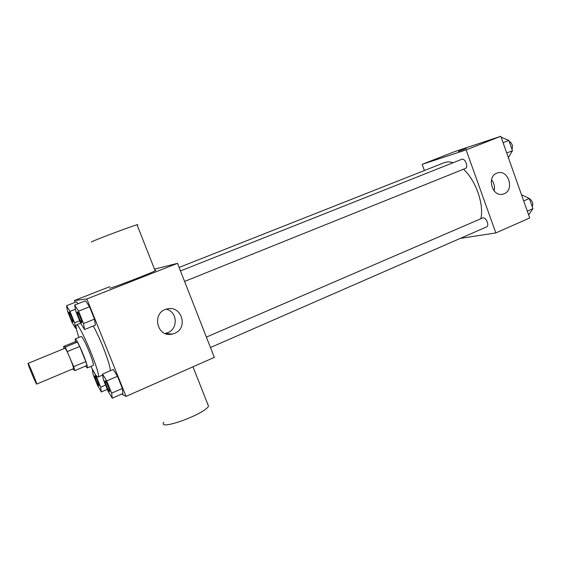 <?xml version="1.0" encoding="UTF-8"?>
<svg xmlns="http://www.w3.org/2000/svg" width="561" height="561" viewBox="0 0 561 561"><rect width="100%" height="100%" fill="white"/><g stroke="black" fill="none" stroke-linecap="round" stroke-linejoin="round"><path stroke-width="0.84" d="M36.591 384.075C35.736 383.514 27.321 363.128 28.05 363.381C28.38 362.588 37.447 384.432 36.661 384.11L36.591 384.075M28.05 363.381L64.908 348.255C65.805 347.252 74.732 368.752 73.386 368.668L36.661 384.11M63.533 346.516L75.49 341.628L77.425 342.112L79.69 346.474L85.798 361.557L73.652 366.656L65.272 347.091L63.533 346.516L64.115 348.584M73.652 366.656L74.83 370.604L72.6 369.005M85.798 361.557L86.906 365.52L74.83 370.604M85.524 366.095L87.2 367.974C89.388 368.009 76.675 337.392 75.153 338.963L75.349 341.684M75.153 338.963L81.128 336.523C82.776 334.903 95.461 365.442 93.147 365.463L87.2 367.974M79.69 346.474L67.488 351.502M77.425 342.112L65.272 347.091M78.87 337.442C76.352 329.812 75.525 325.632 76.38 324.91C79.283 321.86 102.228 377.125 98.021 377.027L97.614 376.978C96.296 376.193 94.059 372.665 90.903 366.41M93.196 326.032C100.286 337.939 110.84 365.709 110.251 370.758M76.584 301.776L77.881 303.781L76.584 301.776L66.486 305.738L67.615 311.439L72.145 322.638L75.651 328.388L74.613 322.834L69.978 311.376L66.486 305.738M84.557 329.538L95.363 325.156L94.5 319.132L89.536 306.783L85.545 300.766L74.669 305.051L75.777 311.222L80.665 323.318L84.557 329.538L83.547 323.543L78.547 311.145L74.669 305.051M121.597 394.103L126.057 396.389L86.864 298.95L74.382 300.528L75.118 302.351M112.277 398.205L122.88 393.542L122.389 388.45L117.487 376.277L113.203 369.489L102.53 374.061L103.273 379.306L108.091 391.234L112.277 398.205L111.639 393.156L106.709 380.933L102.53 374.061M126.057 396.389L214.323 357.371L177.507 263.333L154.506 269.154M109.718 286.692L74.382 300.528M177.507 263.333L86.864 298.95M174.59 333.339L172.066 334.111C156.589 337.785 151.421 312.105 167.024 308.992C181.519 304.812 188.706 328.059 174.59 333.339M155.011 270.43C156.084 270.15 156.126 270.269 155.145 270.781C150.664 273.319 112.389 288.031 109.718 288.235M207.984 404.046L207.619 403.934M163.868 422.279C157.059 431.395 204.499 414.334 208.51 406.192L192.991 366.803M137.143 225.101C138.146 224.617 138.104 224.512 137.024 224.8C131.989 225.999 93.421 240.501 91.254 242.015M166.28 309.195C177.367 311.481 178.454 328.767 167.753 332.715L165.172 333.479M179.113 267.436L444.207 162.704C446.879 161.659 449.873 161.659 453.176 162.711M463.484 169.226C475.812 180.383 484.192 204.365 480.868 218.706M210.466 347.518L486.576 226.91C489.704 225.831 486.135 217.002 482.923 217.857L206.385 337.091M180.488 270.935L461.787 159.289C464.999 157.746 468.758 167.381 465.371 168.468L465.223 168.517M460.293 238.39L495.84 232.934L466.121 149.906L422.145 164.352L424.389 170.53M495.84 232.934L529.717 217.963L500.812 136.281L454.543 151.666L422.145 164.352M500.812 136.281L466.121 149.906M504.129 193.762L503.203 194.085C492.074 197.809 486.121 175.881 497.481 172.949C508.217 169.092 514.809 189.821 504.129 193.762M458.449 151.449L466.472 148.413L458.449 151.449M491.485 179.793C494.185 183.061 495.054 186.778 494.108 190.936M528.644 214.933L532.95 208.671L529.353 198.489L521.506 194.758M532.95 208.671L527.305 211.146M529.353 198.489L523.686 200.929M529.402 198.636C532.501 200.901 533.448 203.587 532.249 206.693M508.364 157.62L512.473 150.72L508.834 140.411L501.141 137.214M512.473 150.72L506.737 153.034M508.834 140.411L503.077 142.697M509.093 141.148C512.137 143.223 513.098 145.944 511.976 149.303M105.117 380.772L105.145 380.758C105.798 380.148 110.573 391.473 109.683 391.536L109.528 391.543C108.546 391.22 104.262 380.828 105.096 380.779C105.749 380.169 110.524 391.494 109.633 391.557M122.88 393.542L122.389 388.45L111.639 393.156M122.389 388.45L117.487 376.277L106.709 380.933M117.487 376.277L113.203 369.489M77.383 311.86L77.334 311.874C78.014 311.285 82.712 322.736 81.808 322.771L81.766 322.778C80.945 322.975 76.457 311.93 77.334 311.874L77.383 311.86C78.063 311.264 82.762 322.715 81.857 322.757L81.829 322.757M95.363 325.156L94.5 319.132L83.547 323.543M94.5 319.132L89.536 306.783L78.547 311.145M89.536 306.783L85.545 300.766M92.32 369.594L93.133 374.503L97.607 385.554L101.366 391.95L100.65 387.202L96.071 375.898L92.509 369.517M94.739 375.807L94.76 375.793C95.314 375.253 99.718 385.744 98.946 385.772L98.82 385.779C97.979 385.519 93.989 375.835 94.718 375.814C95.272 375.274 99.669 385.758 98.904 385.793L98.946 385.772M107.333 389.355L101.366 391.95M105.601 385.056L100.65 387.202M68.989 312.049L69.01 312.035C69.585 311.509 73.933 322.105 73.147 322.112L73.07 322.14C72.376 322.323 68.204 312.077 68.968 312.049C69.536 311.53 73.884 322.119 73.098 322.133L73.147 322.112M76.268 328.143L75.651 328.388M79.655 320.815L74.613 322.834M75.419 309.23L69.978 311.376M80.623 323.206L76.38 324.91M102.67 375.036L98.021 377.027M155.145 270.781L137.024 224.8M165.306 333.458L172.066 334.111M465.371 168.468L184.59 281.426M502.368 194.267L503.203 194.085"/></g></svg>
